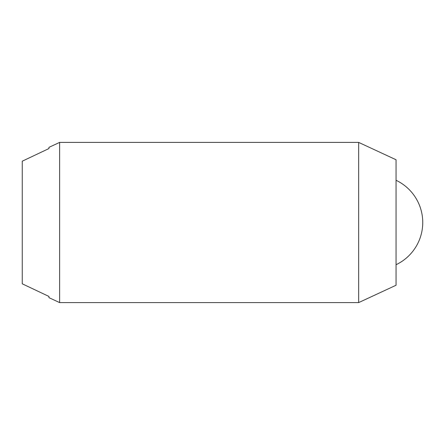 <?xml version="1.0" encoding="UTF-8"?>
<svg xmlns="http://www.w3.org/2000/svg" width="445" height="445" viewBox="0 0 445 445"><rect width="100%" height="100%" fill="white"/><g stroke="black" fill="none" stroke-linecap="round" stroke-linejoin="round"><path stroke-width="0.67" d="M59.63 142.4L358.67 142.4L358.67 302.6L59.63 302.6L59.63 142.4L48.95 147.356L48.95 148.552L22.25 161.19L22.25 283.81L48.95 296.448L48.95 297.644L59.63 302.6M358.67 142.4L396.05 159.755L396.05 285.245L358.67 302.6M396.05 180.286A46.725 46.725 0 0 1 396.05 264.714"/></g></svg>
